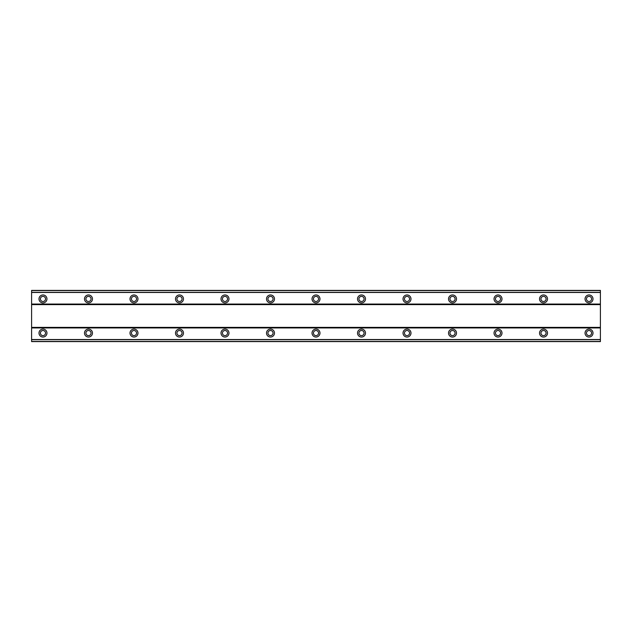 <?xml version="1.0" encoding="UTF-8"?>
<svg xmlns="http://www.w3.org/2000/svg" width="632" height="632" viewBox="0 0 632 632"><rect width="100%" height="100%" fill="white"/><g stroke="black" fill="none" stroke-linecap="round" stroke-linejoin="round"><path stroke-width="0.95" d="M42.976 329.082A3.982 3.982 0 0 0 38.994 333.064A3.982 3.982 0 0 0 42.976 337.046A3.982 3.982 0 0 0 46.958 333.064A3.982 3.982 0 0 0 42.976 329.082M589.024 329.082A3.982 3.982 0 0 0 585.042 333.064A3.982 3.982 0 0 0 589.024 337.046A3.982 3.982 0 0 0 593.006 333.064A3.982 3.982 0 0 0 589.024 329.082M543.52 329.082A3.982 3.982 0 0 0 539.538 333.064A3.982 3.982 0 0 0 543.52 337.046A3.982 3.982 0 0 0 547.502 333.064A3.982 3.982 0 0 0 543.52 329.082M498.016 329.082A3.982 3.982 0 0 0 494.034 333.064A3.982 3.982 0 0 0 498.016 337.046A3.982 3.982 0 0 0 501.998 333.064A3.982 3.982 0 0 0 498.016 329.082M452.512 329.082A3.982 3.982 0 0 0 448.53 333.064A3.982 3.982 0 0 0 452.512 337.046A3.982 3.982 0 0 0 456.494 333.064A3.982 3.982 0 0 0 452.512 329.082M407.008 329.082A3.982 3.982 0 0 0 403.026 333.064A3.982 3.982 0 0 0 407.008 337.046A3.982 3.982 0 0 0 410.99 333.064A3.982 3.982 0 0 0 407.008 329.082M361.504 329.082A3.982 3.982 0 0 0 357.522 333.064A3.982 3.982 0 0 0 361.504 337.046A3.982 3.982 0 0 0 365.486 333.064A3.982 3.982 0 0 0 361.504 329.082M316 329.082A3.982 3.982 0 0 0 312.018 333.064A3.982 3.982 0 0 0 316 337.046A3.982 3.982 0 0 0 319.982 333.064A3.982 3.982 0 0 0 316 329.082M270.496 329.082A3.982 3.982 0 0 0 266.514 333.064A3.982 3.982 0 0 0 270.496 337.046A3.982 3.982 0 0 0 274.478 333.064A3.982 3.982 0 0 0 270.496 329.082M224.992 329.082A3.982 3.982 0 0 0 221.01 333.064A3.982 3.982 0 0 0 224.992 337.046A3.982 3.982 0 0 0 228.974 333.064A3.982 3.982 0 0 0 224.992 329.082M179.488 329.082A3.982 3.982 0 0 0 175.506 333.064A3.982 3.982 0 0 0 179.488 337.046A3.982 3.982 0 0 0 183.47 333.064A3.982 3.982 0 0 0 179.488 329.082M133.984 329.082A3.982 3.982 0 0 0 130.002 333.064A3.982 3.982 0 0 0 133.984 337.046A3.982 3.982 0 0 0 137.966 333.064A3.982 3.982 0 0 0 133.984 329.082M88.48 329.082A3.982 3.982 0 0 0 84.498 333.064A3.982 3.982 0 0 0 88.48 337.046A3.982 3.982 0 0 0 92.462 333.064A3.982 3.982 0 0 0 88.48 329.082M42.976 294.954A3.982 3.982 0 0 0 38.994 298.936A3.982 3.982 0 0 0 42.976 302.918A3.982 3.982 0 0 0 46.958 298.936A3.982 3.982 0 0 0 42.976 294.954M589.024 294.954A3.982 3.982 0 0 0 585.042 298.936A3.982 3.982 0 0 0 589.024 302.918A3.982 3.982 0 0 0 593.006 298.936A3.982 3.982 0 0 0 589.024 294.954M543.52 294.954A3.982 3.982 0 0 0 539.538 298.936A3.982 3.982 0 0 0 543.52 302.918A3.982 3.982 0 0 0 547.502 298.936A3.982 3.982 0 0 0 543.52 294.954M498.016 294.954A3.982 3.982 0 0 0 494.034 298.936A3.982 3.982 0 0 0 498.016 302.918A3.982 3.982 0 0 0 501.998 298.936A3.982 3.982 0 0 0 498.016 294.954M452.512 294.954A3.982 3.982 0 0 0 448.53 298.936A3.982 3.982 0 0 0 452.512 302.918A3.982 3.982 0 0 0 456.494 298.936A3.982 3.982 0 0 0 452.512 294.954M407.008 294.954A3.982 3.982 0 0 0 403.026 298.936A3.982 3.982 0 0 0 407.008 302.918A3.982 3.982 0 0 0 410.99 298.936A3.982 3.982 0 0 0 407.008 294.954M361.504 294.954A3.982 3.982 0 0 0 357.522 298.936A3.982 3.982 0 0 0 361.504 302.918A3.982 3.982 0 0 0 365.486 298.936A3.982 3.982 0 0 0 361.504 294.954M316 294.954A3.982 3.982 0 0 0 312.018 298.936A3.982 3.982 0 0 0 316 302.918A3.982 3.982 0 0 0 319.982 298.936A3.982 3.982 0 0 0 316 294.954M270.496 294.954A3.982 3.982 0 0 0 266.514 298.936A3.982 3.982 0 0 0 270.496 302.918A3.982 3.982 0 0 0 274.478 298.936A3.982 3.982 0 0 0 270.496 294.954M224.992 294.954A3.982 3.982 0 0 0 221.01 298.936A3.982 3.982 0 0 0 224.992 302.918A3.982 3.982 0 0 0 228.974 298.936A3.982 3.982 0 0 0 224.992 294.954M179.488 294.954A3.982 3.982 0 0 0 175.506 298.936A3.982 3.982 0 0 0 179.488 302.918A3.982 3.982 0 0 0 183.47 298.936A3.982 3.982 0 0 0 179.488 294.954M133.984 294.954A3.982 3.982 0 0 0 130.002 298.936A3.982 3.982 0 0 0 133.984 302.918A3.982 3.982 0 0 0 137.966 298.936A3.982 3.982 0 0 0 133.984 294.954M88.48 294.954A3.982 3.982 0 0 0 84.498 298.936A3.982 3.982 0 0 0 88.48 302.918A3.982 3.982 0 0 0 92.462 298.936A3.982 3.982 0 0 0 88.48 294.954M42.976 301.496A2.56 2.56 0 0 1 40.416 298.936A2.56 2.56 0 0 1 42.976 296.376A2.56 2.56 0 0 1 45.536 298.936A2.56 2.56 0 0 1 42.976 301.496M589.024 301.496A2.56 2.56 0 0 1 586.464 298.936A2.56 2.56 0 0 1 589.024 296.376A2.56 2.56 0 0 1 591.584 298.936A2.56 2.56 0 0 1 589.024 301.496M543.52 301.496A2.56 2.56 0 0 1 540.96 298.936A2.56 2.56 0 0 1 543.52 296.376A2.56 2.56 0 0 1 546.08 298.936A2.56 2.56 0 0 1 543.52 301.496M498.016 301.496A2.56 2.56 0 0 1 495.456 298.936A2.56 2.56 0 0 1 498.016 296.376A2.56 2.56 0 0 1 500.576 298.936A2.56 2.56 0 0 1 498.016 301.496M452.512 301.496A2.56 2.56 0 0 1 449.952 298.936A2.56 2.56 0 0 1 452.512 296.376A2.56 2.56 0 0 1 455.072 298.936A2.56 2.56 0 0 1 452.512 301.496M407.008 301.496A2.56 2.56 0 0 1 404.448 298.936A2.56 2.56 0 0 1 407.008 296.376A2.56 2.56 0 0 1 409.568 298.936A2.56 2.56 0 0 1 407.008 301.496M361.504 301.496A2.56 2.56 0 0 1 358.944 298.936A2.56 2.56 0 0 1 361.504 296.376A2.56 2.56 0 0 1 364.064 298.936A2.56 2.56 0 0 1 361.504 301.496M316 301.496A2.56 2.56 0 0 1 313.44 298.936A2.56 2.56 0 0 1 316 296.376A2.56 2.56 0 0 1 318.56 298.936A2.56 2.56 0 0 1 316 301.496M270.496 301.496A2.56 2.56 0 0 1 267.936 298.936A2.56 2.56 0 0 1 270.496 296.376A2.56 2.56 0 0 1 273.056 298.936A2.56 2.56 0 0 1 270.496 301.496M224.992 301.496A2.56 2.56 0 0 1 222.432 298.936A2.56 2.56 0 0 1 224.992 296.376A2.56 2.56 0 0 1 227.552 298.936A2.56 2.56 0 0 1 224.992 301.496M179.488 301.496A2.56 2.56 0 0 1 176.928 298.936A2.56 2.56 0 0 1 179.488 296.376A2.56 2.56 0 0 1 182.048 298.936A2.56 2.56 0 0 1 179.488 301.496M133.984 301.496A2.56 2.56 0 0 1 131.424 298.936A2.56 2.56 0 0 1 133.984 296.376A2.56 2.56 0 0 1 136.544 298.936A2.56 2.56 0 0 1 133.984 301.496M88.48 301.496A2.56 2.56 0 0 1 85.92 298.936A2.56 2.56 0 0 1 88.48 296.376A2.56 2.56 0 0 1 91.04 298.936A2.56 2.56 0 0 1 88.48 301.496M42.976 335.624A2.56 2.56 0 0 1 40.416 333.064A2.56 2.56 0 0 1 42.976 330.504A2.56 2.56 0 0 1 45.536 333.064A2.56 2.56 0 0 1 42.976 335.624M589.024 335.624A2.56 2.56 0 0 1 586.464 333.064A2.56 2.56 0 0 1 589.024 330.504A2.56 2.56 0 0 1 591.584 333.064A2.56 2.56 0 0 1 589.024 335.624M543.52 335.624A2.56 2.56 0 0 1 540.96 333.064A2.56 2.56 0 0 1 543.52 330.504A2.56 2.56 0 0 1 546.08 333.064A2.56 2.56 0 0 1 543.52 335.624M498.016 335.624A2.56 2.56 0 0 1 495.456 333.064A2.56 2.56 0 0 1 498.016 330.504A2.56 2.56 0 0 1 500.576 333.064A2.56 2.56 0 0 1 498.016 335.624M452.512 335.624A2.56 2.56 0 0 1 449.952 333.064A2.56 2.56 0 0 1 452.512 330.504A2.56 2.56 0 0 1 455.072 333.064A2.56 2.56 0 0 1 452.512 335.624M407.008 335.624A2.56 2.56 0 0 1 404.448 333.064A2.56 2.56 0 0 1 407.008 330.504A2.56 2.56 0 0 1 409.568 333.064A2.56 2.56 0 0 1 407.008 335.624M361.504 335.624A2.56 2.56 0 0 1 358.944 333.064A2.56 2.56 0 0 1 361.504 330.504A2.56 2.56 0 0 1 364.064 333.064A2.56 2.56 0 0 1 361.504 335.624M316 335.624A2.56 2.56 0 0 1 313.44 333.064A2.56 2.56 0 0 1 316 330.504A2.56 2.56 0 0 1 318.56 333.064A2.56 2.56 0 0 1 316 335.624M270.496 335.624A2.56 2.56 0 0 1 267.936 333.064A2.56 2.56 0 0 1 270.496 330.504A2.56 2.56 0 0 1 273.056 333.064A2.56 2.56 0 0 1 270.496 335.624M224.992 335.624A2.56 2.56 0 0 1 222.432 333.064A2.56 2.56 0 0 1 224.992 330.504A2.56 2.56 0 0 1 227.552 333.064A2.56 2.56 0 0 1 224.992 335.624M179.488 335.624A2.56 2.56 0 0 1 176.928 333.064A2.56 2.56 0 0 1 179.488 330.504A2.56 2.56 0 0 1 182.048 333.064A2.56 2.56 0 0 1 179.488 335.624M133.984 335.624A2.56 2.56 0 0 1 131.424 333.064A2.56 2.56 0 0 1 133.984 330.504A2.56 2.56 0 0 1 136.544 333.064A2.56 2.56 0 0 1 133.984 335.624M88.48 335.624A2.56 2.56 0 0 1 85.92 333.064A2.56 2.56 0 0 1 88.48 330.504A2.56 2.56 0 0 1 91.04 333.064A2.56 2.56 0 0 1 88.48 335.624M31.6 341.596L31.6 290.404L600.4 290.404L600.4 341.596L31.6 341.596M31.6 339.668L600.4 339.668M600.4 341.454L31.6 341.454M600.4 339.526L31.6 339.526M31.6 327.945L600.4 327.945M600.4 327.376L31.6 327.376M31.6 304.624L600.4 304.624M600.4 304.055L31.6 304.055M31.6 292.474L600.4 292.474M31.6 290.546L600.4 290.546M600.4 292.332L31.6 292.332"/></g></svg>
